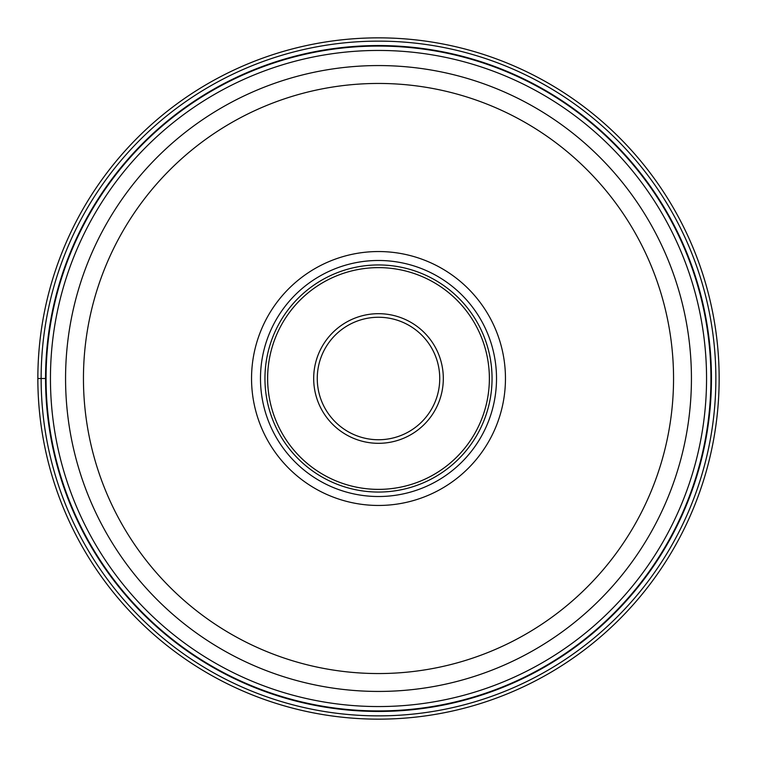 <?xml version="1.0" encoding="UTF-8"?>
<svg xmlns="http://www.w3.org/2000/svg" width="757" height="757" viewBox="0 0 757 757"><rect width="100%" height="100%" fill="white"/><g stroke="black" fill="none" stroke-linecap="round" stroke-linejoin="round"><path stroke-width="1.14" d="M719.15 378.5A340.65 340.65 0 0 1 378.5 719.15A340.65 340.65 0 0 1 37.85 378.5A340.65 340.65 0 0 0 378.5 719.15A340.65 340.65 0 0 0 719.15 378.5A340.65 340.65 0 0 0 378.5 37.85A340.65 340.65 0 0 0 37.85 378.5L45.552 378.5A332.948 332.948 0 0 1 378.5 45.552A332.948 332.948 0 0 1 711.448 378.5A332.948 332.948 0 0 1 378.5 711.448A332.948 332.948 0 0 1 45.552 378.5M46.063 378.5A332.437 332.437 0 0 0 378.576 710.937A332.437 332.437 0 0 0 710.937 378.358A332.437 332.437 0 0 0 378.424 46.063A332.437 332.437 0 0 0 46.063 378.642A332.437 332.437 0 0 0 378.576 710.937A332.437 332.437 0 0 0 710.937 378.5M65.566 378.642A312.934 312.934 0 0 1 65.566 378.5A312.934 312.934 0 0 0 378.576 691.434A312.934 312.934 0 0 0 691.434 378.358A312.934 312.934 0 0 1 691.434 378.5A312.934 312.934 0 0 0 378.424 65.566A312.934 312.934 0 0 0 65.566 378.642A312.934 312.934 0 0 0 378.576 691.434A312.934 312.934 0 0 0 691.434 378.5M251.542 378.5A126.958 126.958 0 0 1 378.5 251.542A126.958 126.958 0 0 1 505.458 378.5A126.958 126.958 0 0 1 378.5 505.458A126.958 126.958 0 0 1 251.542 378.5M496.516 378.5A118.016 118.016 0 0 1 378.5 496.516A118.016 118.016 0 0 1 260.484 378.5A118.016 118.016 0 0 1 378.5 260.484A118.016 118.016 0 0 1 496.516 378.5M264.95 378.5A113.55 113.55 0 0 1 378.5 264.95A113.55 113.55 0 0 1 492.05 378.5A113.55 113.55 0 0 1 378.5 492.05A113.55 113.55 0 0 1 264.95 378.5M439.741 378.5A61.241 61.241 0 0 1 378.566 439.741A61.241 61.241 0 0 1 317.259 378.5A61.241 61.241 0 0 1 378.434 317.259A61.241 61.241 0 0 1 439.741 378.5M41.133 378.5A337.367 337.367 0 0 0 378.5 715.867A337.367 337.367 0 0 0 715.867 378.5A337.367 337.367 0 0 0 378.5 41.133A337.367 337.367 0 0 0 41.133 378.5M706.555 378.5A328.055 328.055 0 0 1 378.576 706.555A328.055 328.055 0 0 1 50.445 378.5A328.055 328.055 0 0 1 378.424 50.445A328.055 328.055 0 0 1 706.555 378.5M691.434 378.358A312.934 312.934 0 0 0 378.424 65.566A312.934 312.934 0 0 0 65.566 378.5M83.45 378.632A295.05 295.05 0 0 0 378.566 673.55A295.05 295.05 0 0 0 673.55 378.368A295.05 295.05 0 0 0 378.434 83.45A295.05 295.05 0 0 0 83.45 378.632M267.628 378.5A110.872 110.872 0 0 0 378.5 489.372A110.872 110.872 0 0 0 489.372 378.5A110.872 110.872 0 0 0 378.5 267.628A110.872 110.872 0 0 0 267.628 378.5M313.682 378.642A64.818 64.818 0 0 1 378.424 313.682A64.818 64.818 0 0 1 443.318 378.5A64.818 64.818 0 0 1 378.576 443.318A64.818 64.818 0 0 1 313.682 378.642"/></g></svg>
